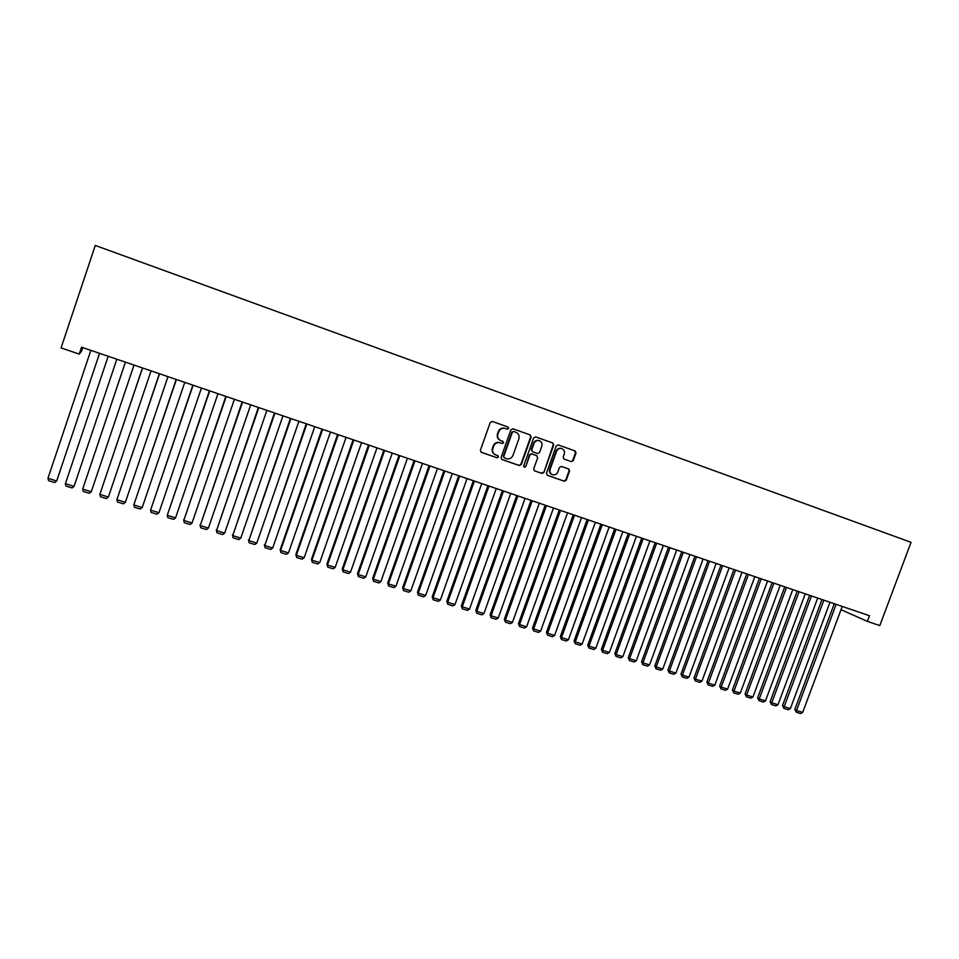 <?xml version="1.0" encoding="UTF-8"?>
<svg xmlns="http://www.w3.org/2000/svg" width="959" height="959" viewBox="0 0 959 959"><rect width="100%" height="100%" fill="white"/><g stroke="black" fill="none" stroke-linecap="round" stroke-linejoin="round"><path stroke-width="1.44" d="M508.666 428.481L508.042 427.043L492.291 421.433L490.253 422.451L480.387 450.262L481.25 452.3L497.086 457.815L498.5 457.095L497.901 455.681L495.587 454.866C492.986 453.511 492.063 451.341 492.83 448.38L493.657 446.067C495 443.178 497.158 442.087 500.142 442.806L502.168 443.514L503.583 442.806L502.972 441.38L500.754 440.589C498.093 439.234 497.146 437.052 497.925 434.043L498.74 431.73C500.095 428.841 502.252 427.75 505.225 428.481L507.251 429.2L508.666 428.481M500.466 440.481L500.322 440.421C497.661 439.066 496.726 436.884 497.493 433.876L498.308 431.562C499.663 428.685 501.821 427.594 504.782 428.313L506.82 429.045L508.234 428.325L507.599 426.887L492.219 421.409M481.022 452.18L496.666 457.623L498.081 456.916L497.673 455.597M495.347 454.758L495.168 454.686C492.566 453.319 491.643 451.162 492.411 448.201L493.226 445.887C494.58 442.998 496.738 441.919 499.711 442.626L501.737 443.346L503.151 442.626L502.672 441.272M571.312 461.639L573.278 460.632L576.023 452.984L575.16 450.97L558.21 444.928L556.22 445.935L546.438 473.29L547.265 475.292L564.288 481.214L566.254 480.207L569.562 470.989L568.723 468.987L561.447 466.434L559.469 467.441L557.826 472.02C556.652 474.477 554.829 475.352 552.36 474.669C550.226 473.554 549.483 471.78 550.13 469.335L556.568 451.329C557.706 448.92 559.493 448.033 561.938 448.656C564.132 449.747 564.911 451.545 564.264 454.063L563.185 457.059L564.048 459.061L571.312 461.639L572.775 460.44L575.508 452.804L574.645 450.79L558.138 444.904M841.043 609.684L867.368 621.372L869.489 615.726L81.551 347.194L79.249 354.087L81.503 351.366L82.762 347.602M867.368 621.372L879.787 625.592L911.05 542.326L95.277 245.444L61.064 347.913L79.249 354.087M531.13 437.004L530.219 434.954L512.921 428.793L510.907 429.8L501.066 457.479L501.917 459.493L519.31 465.559L521.324 464.54L531.13 437.004L529.752 434.787L512.849 428.769M535.685 436.908L552.804 442.998L553.703 445.036L543.909 472.415L541.919 473.422L534.535 470.857L533.695 468.855L537.675 457.731L536.764 455.693L531.897 453.979L529.895 454.998L525.76 466.601L524.297 467.285L523.71 465.882L533.683 437.915L535.685 436.908M501.689 459.373L518.867 465.355L520.869 464.336L530.675 436.836M513.772 431.514L512.358 432.233L503.727 456.508L504.326 457.923L506.508 458.69C509.469 459.385 511.615 458.294 512.957 455.417L518.855 438.862C519.634 435.83 518.675 433.636 515.99 432.305L513.329 431.358L512.358 432.233M504.23 457.875L503.295 456.316L511.914 432.065M513.329 431.358L515.906 432.281M535.625 436.884L552.804 442.998L553.211 444.868L543.909 472.415M534.307 470.737L541.451 473.219L543.429 472.212M536.405 455.549L531.43 453.799L529.428 454.806L525.76 466.601M524.058 467.153L525.292 466.398M541.799 446.175C542.446 443.657 541.655 441.835 539.438 440.732C536.968 440.097 535.158 440.996 534.019 443.418L531.742 449.795L532.653 451.845L537.531 453.559L539.521 452.54L541.799 446.175M539.438 440.732L538.958 440.565C536.501 439.929 534.69 440.828 533.552 443.25L534.019 443.418M532.557 451.809L531.274 449.615L533.552 443.25M563.904 459.001L570.809 461.447M561.938 448.656L561.435 448.476C559.001 447.853 557.215 448.74 556.076 451.15L556.568 451.329M552.204 474.609L551.869 474.465C549.747 473.35 549.004 471.576 549.639 469.131L556.076 451.15M547.038 475.161L563.784 480.998L565.762 479.991L569.059 470.785L568.411 468.879M47.95 478.301L48.621 480.675L54.723 482.569L56.677 481.01L99.568 353.332L56.677 481.01L47.95 478.301L90.841 350.359M116.842 359.217L74.047 486.393L65.38 483.708L108.199 356.28M74.047 486.393L72.081 487.939L66.027 486.057L65.38 483.708M125.389 362.13L82.678 489.078L125.437 362.154M134.008 365.067L91.273 491.739L89.307 493.274L83.301 491.416L82.678 489.078L91.273 491.739M142.447 367.944L99.844 494.4L142.543 367.98M151.054 370.881L108.379 497.05L106.413 498.572L100.443 496.726L99.844 494.4L108.379 497.05M159.374 373.722L116.89 499.687L159.53 373.77M167.969 376.647L125.353 502.312L123.387 503.823L117.454 501.989L116.89 499.687L125.353 502.312M176.18 379.44L133.804 504.937L176.384 379.512M184.763 382.365L142.208 507.539L140.23 509.049L134.344 507.227L133.804 504.937L142.208 507.539M192.855 385.122L150.587 510.14L193.107 385.218M201.426 388.047L158.942 512.729L156.952 514.228L151.114 512.418L150.587 510.14L158.942 512.729M209.41 390.769L167.262 515.307L209.721 390.876M217.969 393.693L175.545 517.884L173.555 519.37L167.765 517.572L167.262 515.307L175.545 517.884M225.845 396.367L183.804 520.437L226.204 396.487M234.404 399.292L192.04 522.991L190.038 524.477L184.284 522.691L183.648 519.766M184.284 522.691L183.804 520.437L192.04 522.991M242.171 401.929L200.239 525.532L242.567 402.073M250.707 404.842L208.403 528.073L206.401 529.536L200.695 527.774L200.023 524.849M200.695 527.774L200.239 525.532L208.403 528.073M258.367 407.455L216.542 530.591L258.81 407.611M266.89 410.356L224.646 533.108L222.644 534.571L216.974 532.808L216.29 529.895M216.974 532.808L216.542 530.591L224.646 533.108M274.442 412.933L232.725 535.613L274.933 413.101M282.953 415.834L240.781 538.119L238.779 539.569L233.145 537.819L232.426 534.906M233.145 537.819L232.725 535.613L240.781 538.119M290.409 418.376L248.801 540.6L290.949 418.556M298.908 421.277L256.796 543.082L254.782 544.52L249.196 542.794L248.453 539.881M249.196 542.794L248.801 540.6L256.796 543.082M306.257 423.782L264.756 545.551L306.844 423.974M314.744 426.671L272.692 548.009L270.678 549.447L265.128 547.733L264.372 544.82M265.128 547.733L264.756 545.551L272.692 548.009M321.996 429.141L280.172 549.723L280.603 550.466L322.62 429.356M330.471 432.029L288.479 552.911L286.465 554.338L280.951 552.624L280.172 549.723M280.951 552.624L280.603 550.466L288.479 552.911M337.616 434.463L295.851 554.59L296.331 555.345L338.287 434.691M346.079 437.352L304.159 557.766L302.133 559.193L296.667 557.491L295.851 554.59M296.667 557.491L296.331 555.345L304.159 557.766M353.128 439.749L311.435 559.421L311.951 560.188L353.835 439.989M361.579 442.626L319.719 562.597L317.693 564.012L312.262 562.322L311.435 559.421M312.262 562.322L311.951 560.188L319.719 562.597M368.532 445L326.899 564.228L327.463 564.995L369.287 445.252M376.971 447.877L335.182 567.392L333.145 568.795L327.75 567.117L326.899 564.228M327.75 567.117L327.463 564.995L335.182 567.392M383.828 450.215L342.255 568.987L342.866 569.778L384.619 450.478M392.243 453.08L350.526 572.151L348.489 573.542L343.13 571.888L342.255 568.987M343.13 571.888L342.866 569.778L350.526 572.151M399.016 455.393L357.503 573.722L358.151 574.513L399.843 455.669M407.419 458.258L365.763 576.874L363.725 578.265L358.402 576.611L357.503 573.722M358.402 576.611L358.151 574.513L365.763 576.874M414.096 460.524L372.643 578.421L373.339 579.224L414.971 460.823M422.487 463.389L380.891 581.574L378.853 582.952L373.566 581.31L372.643 578.421M373.566 581.31L373.339 579.224L380.891 581.574M429.069 465.63L387.688 583.084L388.419 583.911L429.98 465.942M437.448 468.483L395.923 586.237L393.873 587.603L388.635 585.973L387.688 583.084M388.635 585.973L388.419 583.911L395.923 586.237M443.933 470.701L402.624 587.723L403.391 588.55L444.892 471.025M452.3 473.554L410.836 590.864L408.798 592.218L403.583 590.612L402.624 587.723M403.583 590.612L403.391 588.55L410.836 590.864M458.702 475.736L417.453 592.326L418.268 593.165L459.697 476.072M467.057 478.577L425.664 595.455L423.614 596.81L418.436 595.203L417.453 592.326M418.436 595.203L418.268 593.165L425.664 595.455M473.362 480.735L432.185 596.894L433.036 597.745L474.393 481.082M481.706 483.576L440.373 600.022L438.323 601.365L433.192 599.771L432.185 596.894M433.192 599.771L433.036 597.745L440.373 600.022M487.927 485.698L446.81 601.437L447.697 602.288L488.994 486.057M496.259 488.527L454.998 604.554L452.936 605.896L447.841 604.314L446.81 601.437M447.841 604.314L447.697 602.288L454.998 604.554M502.396 490.624L461.339 605.944L462.262 606.807L503.499 490.996M510.715 493.453L469.514 609.061L467.453 610.392L462.382 608.821L461.339 605.944M462.382 608.821L462.262 606.807L469.514 609.061M516.757 495.515L475.772 610.415L476.731 611.303L517.896 495.911M525.064 498.344L483.923 613.532L481.874 614.851L476.839 613.292L475.772 610.415M476.839 613.292L476.731 611.303L483.923 613.532M531.022 500.382L490.097 614.863L491.092 615.75L532.209 500.778M539.318 503.211L498.248 617.968L496.187 619.286L491.188 617.74L490.097 614.863M491.188 617.74L491.092 615.75L498.248 617.968M545.192 505.213L504.338 619.286L505.369 620.173L546.414 505.621M553.475 508.03L512.466 622.379L510.404 623.686L505.441 622.151L504.338 619.286M505.441 622.151L505.369 620.173L512.466 622.379M559.265 510.008L518.471 623.674L519.538 624.573L560.512 510.428M567.536 512.825L526.599 626.766L524.525 628.061L519.598 626.539L518.471 623.674M519.598 626.539L519.538 624.573L526.599 626.766M573.242 514.767L532.521 628.025L533.624 628.948L574.525 515.211M581.502 517.584L540.624 631.118L538.562 632.413L533.66 630.89L532.521 628.025M533.66 630.89L533.624 628.948L540.624 631.118M587.136 519.502L546.462 632.353L547.601 633.276L588.454 519.946M595.371 522.307L554.566 635.433L552.492 636.728L547.625 635.218L546.462 632.353M547.625 635.218L547.601 633.276L554.566 635.433M600.921 524.201L560.32 636.656L561.495 637.591L602.276 524.657M609.157 527.006L568.411 639.737L566.337 641.008L561.495 639.509L560.32 636.656M561.495 639.509L561.495 637.591L568.411 639.737M614.623 528.877L574.093 640.924L575.292 641.871L616.002 529.344M622.835 531.67L582.161 643.992L580.087 645.263L575.28 643.777L574.093 640.924M575.28 643.777L575.292 641.871L582.161 643.992M628.229 533.504L587.759 645.167L589.006 646.114L629.643 533.995M636.428 536.309L595.815 648.236L593.741 649.495L588.97 648.02L587.759 645.167M588.97 648.02L589.006 646.114L595.815 648.236M641.751 538.119L601.341 649.387L602.612 650.346L643.201 538.61M649.938 540.912L609.385 652.444L607.311 653.702L602.576 652.228L601.341 649.387M602.576 652.228L602.612 650.346L609.385 652.444M655.177 542.686L614.839 653.57L616.146 654.541L656.651 543.202M663.352 545.479L622.87 656.627L620.797 657.874L616.086 656.412L614.839 653.57M616.086 656.412L616.146 654.541L622.87 656.627M668.519 547.241L628.241 657.73L629.572 658.701L670.029 547.757M676.682 550.022L636.261 660.775L634.187 662.022L629.5 660.571L628.241 657.73M629.5 660.571L629.572 658.701L636.261 660.775M681.765 551.749L641.559 661.866L642.926 662.849L683.311 552.276M689.917 554.53L649.567 664.911L647.481 666.145L642.842 664.707L641.559 661.866M642.842 664.707L642.926 662.849L649.567 664.911M694.927 556.244L654.793 665.966L656.184 666.961L696.51 556.771M703.067 559.013L662.789 669.01L660.703 670.233L656.088 668.807L654.793 665.966M656.088 668.807L656.184 666.961L662.789 669.01M708.018 560.703L667.932 670.053L669.358 671.048L709.612 561.243M716.133 563.472L675.915 673.074L673.829 674.297L669.25 672.882L667.932 670.053M669.25 672.882L669.358 671.048L675.915 673.074M721 565.127L680.998 674.105L682.448 675.1L722.642 565.678M729.116 567.896L688.97 677.126L686.872 678.337L682.317 676.934L680.998 674.105M682.317 676.934L682.448 675.1L688.97 677.126M733.911 569.526L693.968 678.121L695.455 679.14L735.577 570.09M742.014 572.283L701.928 681.142L699.842 682.352L695.311 680.95L693.968 678.121M695.311 680.95L695.455 679.14L701.928 681.142M746.737 573.902L706.855 682.125L708.377 683.144L748.428 574.477M754.829 576.659L714.803 685.134L712.717 686.344L708.221 684.954L706.855 682.125M708.221 684.954L708.377 683.144L714.803 685.134M759.48 578.241L719.67 686.105L721.216 687.124L761.206 578.828M767.56 580.998L727.605 689.113L725.507 690.312L721.036 688.922L719.67 686.105M721.036 688.922L721.216 687.124L727.605 689.113M772.151 582.557L732.4 690.048L733.971 691.079L773.889 583.156M780.206 585.302L740.312 693.057L738.226 694.244L733.779 692.866L732.4 690.048M733.779 692.866L733.971 691.079L740.312 693.057M784.726 586.848L745.047 693.968L746.641 695.011L786.5 587.447M792.769 589.581L752.947 696.965L750.849 698.152L746.438 696.785L745.047 693.968M746.438 696.785L746.641 695.011L752.947 696.965M797.229 591.104L757.61 697.876L759.24 698.919L799.027 591.715M805.26 593.837L765.498 700.861L763.412 702.048L759.025 700.681L757.61 697.876M759.025 700.681L759.24 698.919L765.498 700.861M809.648 595.335L770.089 701.748L771.743 702.803L811.47 595.959M817.667 598.068L777.977 704.733L775.879 705.908L771.527 704.553L770.089 701.748M771.527 704.553L771.743 702.803L777.977 704.733M821.995 599.543L782.496 705.596L784.186 706.663L823.841 600.178M829.991 602.276L790.372 708.581L788.274 709.744L783.947 708.401L782.496 705.596M783.947 708.401L784.186 706.663L790.372 708.581M834.258 603.726L794.831 709.42L796.533 710.487L836.128 604.362M842.242 606.448L802.683 712.393L800.585 713.556L796.282 712.225L794.831 709.42M796.282 712.225L796.533 710.487L802.683 712.393"/></g></svg>
